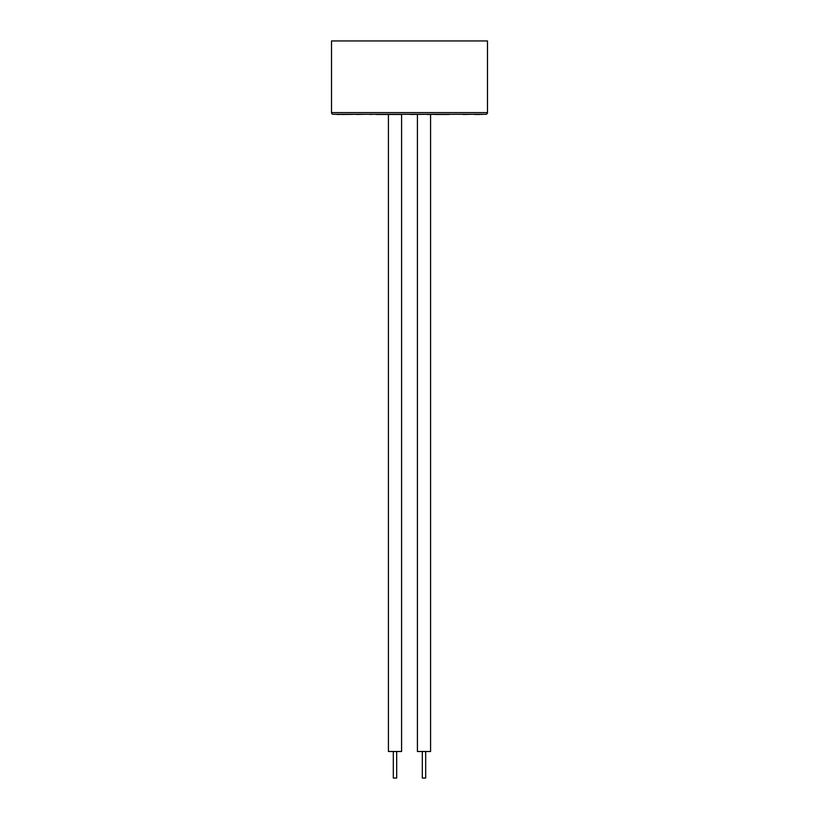 <?xml version="1.0" encoding="UTF-8"?>
<svg xmlns="http://www.w3.org/2000/svg" width="819" height="819" viewBox="0 0 819 819"><rect width="100%" height="100%" fill="white"/><g stroke="black" fill="none" stroke-linecap="round" stroke-linejoin="round"><path stroke-width="1.23" d="M396.683 751.504L396.683 778.05L393.315 778.05L393.315 751.504M425.685 751.504L425.685 778.05L422.317 778.05L422.317 751.504M430.579 114.455L430.579 751.504L417.424 751.504L417.424 114.302M384.838 114.455L401.586 114.455L401.576 751.504L388.421 751.504L388.421 114.455M331.511 112.602A1.689 1.689 0 0 0 333.19 114.291L485.81 114.291A1.689 1.689 0 0 0 487.489 112.602L487.489 40.95L331.511 40.95L331.511 112.602L487.489 112.602M471.979 114.291L481.859 114.291M478.89 114.455L479.965 114.455M474.529 114.455L478.521 114.455M463.196 114.455L470.966 114.291M429.76 114.455L435.851 114.291M370.536 114.291L376.249 114.291M336.844 114.455L346.376 114.291M337.541 114.455L338.349 114.455M338.554 114.455L339.332 114.455M450.47 114.291L462.448 114.291M481.326 114.455L481.859 114.455M465.049 114.455L471.345 114.291M442.833 114.455L449.14 114.455M436.445 114.455L442.649 114.455M434.746 114.455L435.851 114.455M410.565 114.455L426.996 114.291M426.996 114.455L429.125 114.455M401.586 114.291L410.554 114.302M392.936 114.291L392.137 114.455M376.075 114.455L385.38 114.455M370.536 114.455L371.775 114.455M356.685 114.455L364.547 114.291M346.376 114.455L355.968 114.291M341.349 114.455L342.158 114.291M342.158 114.455L345.26 114.455"/></g></svg>
